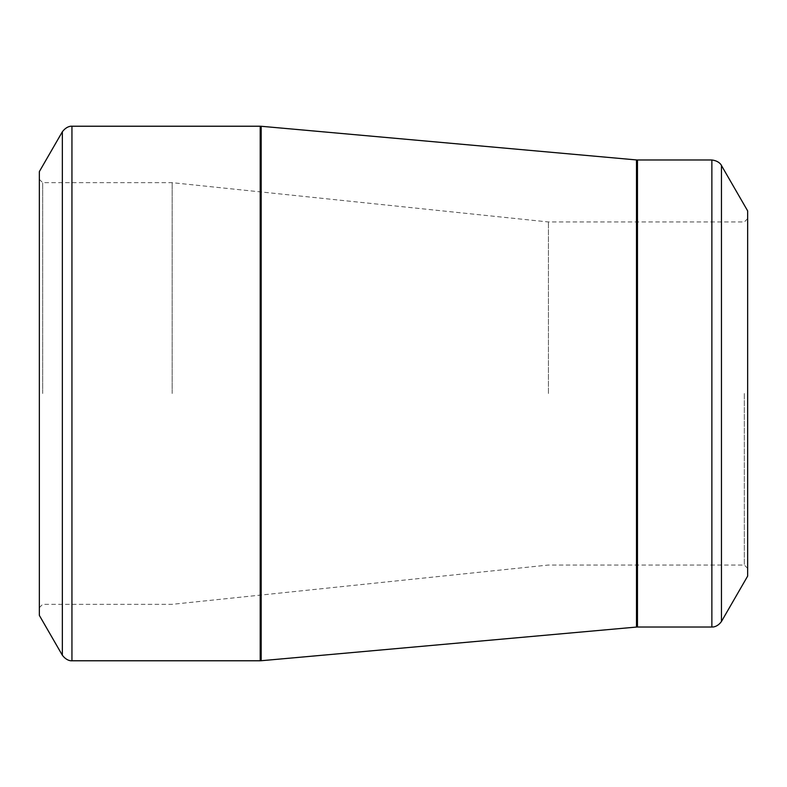 <?xml version="1.0" encoding="UTF-8"?>
<svg xmlns="http://www.w3.org/2000/svg" width="787" height="787" viewBox="0 0 787 787"><rect width="100%" height="100%" fill="white"/><g stroke="black" fill="none" stroke-linecap="round" stroke-linejoin="round"><path stroke-width="0.59" stroke-dasharray="3.94 2.95" d="M39.35 393.5L39.35 607.653L39.35 393.5M39.35 171.605L39.35 615.395M747.65 210.896L747.65 576.104M747.65 393.5L747.65 568.362L747.65 393.5M744.325 393.5L744.325 565.036L744.325 393.5M548.441 393.5L548.441 221.964L548.441 393.5M172.156 393.5L172.156 182.673L172.156 393.5M42.675 393.5L42.675 182.673L42.675 393.5M62.35 131.763L62.35 655.237M260.202 126.225L260.202 660.775M71.942 660.775L71.942 126.225M636.486 159.938L636.486 627.062M261.186 660.726L261.186 126.274M711.871 159.987L711.871 627.013M637.47 627.013L637.47 159.987M721.453 621.484L721.453 165.516M747.65 218.638L744.325 221.964L548.441 221.964L172.156 182.673L42.675 182.673L39.35 179.347M747.65 568.362L744.325 565.036L548.441 565.036L172.156 604.327L42.675 604.327L39.35 607.653"/><path stroke-width="1.18" d="M39.35 393.5L39.35 171.605L62.35 131.763L62.35 655.237L39.35 615.395L39.35 393.5M747.65 576.104L747.65 210.896M71.942 660.775L260.202 660.775L260.202 126.225L71.942 126.225L71.942 660.775C72.788 660.706 67.407 661.926 62.35 655.237M636.486 393.5L636.486 159.938L261.186 126.274L261.186 660.726L636.486 627.062L636.486 393.5M637.47 627.013L711.871 627.013L711.871 159.987L637.47 159.987L637.47 627.013L636.486 627.062M747.65 210.886L721.453 165.516L721.453 621.484L747.65 576.114M721.453 165.516C721.817 166.283 720.194 161.02 711.871 159.987M711.871 627.013L712.963 626.964C711.605 627.072 717.213 627.534 721.453 621.484M637.47 159.987L636.486 159.938M261.186 126.274L260.202 126.225M260.202 660.775L261.186 660.726M71.942 126.225C72.788 126.294 67.407 125.074 62.35 131.763"/></g></svg>
